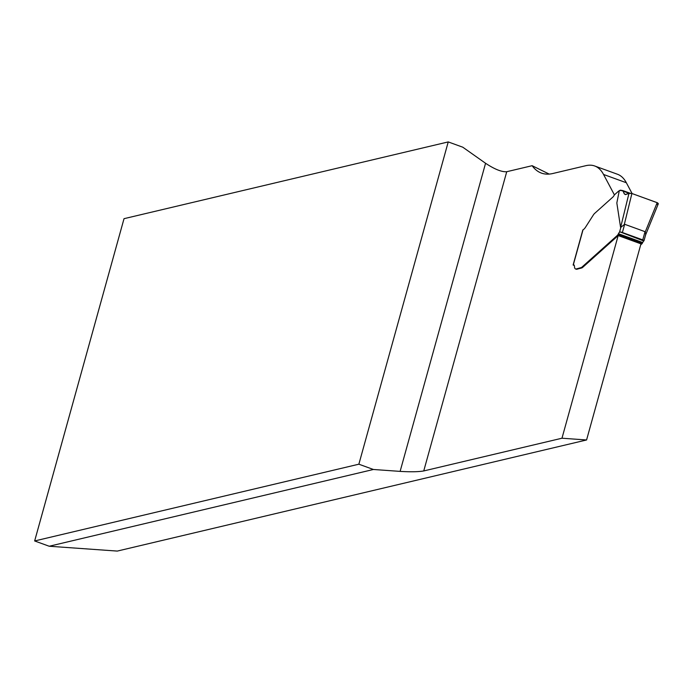 <?xml version="1.0" encoding="UTF-8"?>
<svg xmlns="http://www.w3.org/2000/svg" width="693" height="693" viewBox="0 0 693 693"><rect width="100%" height="100%" fill="white"/><g stroke="black" fill="none" stroke-linecap="round" stroke-linejoin="round"><path stroke-width="1.04" d="M358.861 464.197L448.232 141.918L124.03 218.676L34.65 540.956L49.203 546.24L117.264 551.082L586.581 439.968L561.98 438.219L423.744 470.945C418.563 471.864 410.68 472.011 400.112 471.387L373.414 469.482L358.861 464.197L34.65 540.956M549.177 174.082L532.137 165.696A142.914 49.238 -70 0 0 541.432 173.103A142.914 49.238 -70 0 0 552.841 173.501L585.906 165.67A109.936 37.872 110 0 1 594.681 165.982A109.936 37.872 110 0 1 603.551 174.463L614.422 194.906M532.137 165.696L506.73 171.717L423.744 470.945M576.238 269.205A8.247 2.841 -70 0 0 576.255 269.213A8.247 2.841 -70 0 0 576.914 269.231L582.137 267.784A10.993 3.786 -70 0 0 582.822 267.247L618.173 235.568L561.98 438.219M573.232 265.107L574.047 265.072A5.501 1.897 -70 0 0 574.047 265.072L573.319 264.804A5.501 1.897 -70 0 1 573.761 264.821A5.501 1.897 -70 0 1 574.462 266.467A8.247 2.841 110 0 0 575.528 268.945A8.247 2.841 110 0 0 576.186 268.971L581.41 267.524A10.993 3.786 110 0 0 582.094 266.987L617.688 235.092L618.459 233.723A3.3 1.135 -70 0 1 619.533 232.181L620.27 231.999A2.2 0.459 15.5 0 1 622.375 232.501L642.749 239.899A2.2 0.459 15.5 0 1 643.996 240.61L643.78 240.982A3.3 1.135 110 0 0 642.714 242.524L618.459 233.723M400.112 471.387L485.559 163.271L462.785 147.202L448.232 141.918M485.559 163.271C494.637 169.274 501.697 172.098 506.73 171.717M594.681 165.982L617.48 174.255A109.936 37.872 110 0 1 626.351 182.744L632.111 193.572M618.173 235.568L640.973 243.849L586.581 439.968M373.414 469.482L49.203 546.24M619.23 190.991L618.702 191.121A2.2 0.754 -70 0 0 618.373 191.311L614.7 194.603A2.2 0.754 -70 0 0 614.102 195.409A4.392 1.516 110 0 1 612.907 197.037L594.819 213.245A10.993 3.786 -70 0 0 593.65 214.509L585.68 226.975A8.792 3.032 110 0 1 583.021 229.816L573.319 264.804A2.2 0.459 15.5 0 0 573.137 264.925A2.2 0.459 15.5 0 0 573.38 265.228M629.963 193.174L622.981 190.636L619.325 190.497L616.831 202.98L620.599 227.503L624.662 224.281L645.027 231.679L645.798 233.939L645.408 235.403M640.635 245.062L642.714 242.524M620.27 231.999L643.78 240.982M645.244 231.93L657.181 202.668L658.333 203.707M622.981 190.636L624.332 193.867L625.251 194.534L628.958 193.399L631.903 193.494L624.341 224.35M628.958 193.399L620.599 227.503M657.181 202.668L631.903 193.494M629.071 193.33L620.408 190.151L622.938 190.627L624.159 193.624L625.493 194.603L629.435 193.226L631.903 193.494L657.553 202.832L658.333 203.716L656.427 204.513M626.351 182.744L603.551 174.463M619.533 232.181L620.963 227.018M624.662 224.281L622.375 232.501M642.749 239.899L645.027 231.679M642.29 243.39L618.035 234.589M641.935 243.901L617.688 235.092M582.822 267.247L582.094 266.987M582.137 267.784L581.41 267.524M581.869 267.931L581.141 267.671M580.829 268.304L580.102 268.044M576.914 269.231L576.186 268.971M623.024 190.653L629.946 193.174M582.83 229.972L573.137 264.925M645.685 234.641L643.996 240.748M658.324 203.751L645.391 235.447M576.264 269.213L575.528 268.945"/></g></svg>
